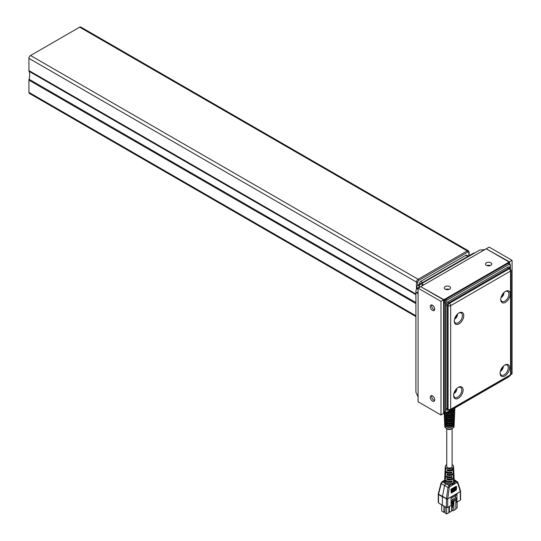 <?xml version="1.0" encoding="UTF-8"?>
<svg xmlns="http://www.w3.org/2000/svg" width="541" height="541" viewBox="0 0 541 541"><rect width="100%" height="100%" fill="white"/><g stroke="black" fill="none" stroke-linecap="round" stroke-linejoin="round"><path stroke-width="0.81" d="M490.87 262.764A3.145 1.819 0 0 0 487.434 262.365A3.145 1.819 0 0 0 485.493 264.049A3.145 1.819 0 0 0 486.413 265.333A3.145 1.819 0 0 0 489.848 265.726A3.145 1.819 0 0 0 491.789 264.049A3.145 1.819 0 0 0 490.87 262.764M490.389 265.557A3.145 1.819 0 0 0 486.893 265.557M449.625 286.574A3.145 1.819 0 0 0 446.197 286.175A3.145 1.819 0 0 0 444.249 287.859A3.145 1.819 0 0 0 445.175 289.144A3.145 1.819 0 0 0 448.604 289.536A3.145 1.819 0 0 0 450.545 287.859A3.145 1.819 0 0 0 449.625 286.574M449.145 289.367A3.145 1.819 0 0 0 445.656 289.367M432.475 305.239A3.145 1.819 -120 0 0 430.9 305.083A3.145 1.819 -120 0 0 430.42 307.606A3.145 1.819 -120 0 0 432.475 310.385A3.145 1.819 -120 0 0 434.044 310.541A3.145 1.819 -120 0 0 434.531 308.018A3.145 1.819 -120 0 0 432.475 305.239M431.772 304.968A3.145 1.819 -120 0 0 433.882 309.574A3.145 1.819 -120 0 0 434.585 309.844M432.475 395.951A3.145 1.819 -120 0 0 430.9 395.796A3.145 1.819 -120 0 0 430.42 398.318A3.145 1.819 -120 0 0 432.475 401.091A3.145 1.819 -120 0 0 434.044 401.246A3.145 1.819 -120 0 0 434.531 398.724A3.145 1.819 -120 0 0 432.475 395.951M431.772 395.681A3.145 1.819 -120 0 0 433.882 400.279A3.145 1.819 -120 0 0 434.585 400.556M445.574 302.527A0.926 0.534 180 0 1 444.276 302.527L444.851 300.6L446.237 299.132A0.926 0.534 60 0 1 446.88 300.255L445.574 302.527L445.574 411.512L445.953 412.364L446.88 412.269L508.797 376.522L509.723 375.542M445.405 298.835L443.931 300.681L443.931 299.687L445.561 298.74L446.237 299.132L508.155 263.379L509.548 263.244L510.379 264.887A0.926 0.534 180 0 1 510.109 265.266L509.723 264.414L508.797 264.508L446.88 300.255M454.088 426.355C452.08 429.574 449.49 430.325 446.325 428.594L444.77 426.355A4.666 2.691 0 0 0 446.129 428.195A4.666 2.691 0 0 0 451.16 428.79A4.666 2.691 0 0 0 454.088 426.355L454.156 424.807A4.727 2.725 0 0 1 453.175 426.403L453.223 425.064A4.781 2.759 0 0 0 454.21 423.447L454.237 422.69A4.815 2.779 0 0 0 454.237 422.649L453.676 422.636M454.156 424.807A4.727 2.725 0 0 0 454.034 424.124M446.555 426.91A4.727 2.725 0 0 0 452.303 426.91L452.337 425.571A4.781 2.759 0 0 1 446.521 425.571L446.555 426.91L446.893 426.653A4.172 2.407 0 0 0 451.965 426.653L452.303 426.91M449.821 424.07L449.476 425.402L449.476 424.076A4.869 2.813 0 0 0 454.291 421.331A4.869 2.813 0 0 0 454.298 421.297L454.237 422.649M449.476 425.402A4.815 2.779 0 0 0 454.237 422.69M454.291 421.331L454.325 420.58A4.896 2.827 0 0 1 453.317 422.23L453.358 420.891A4.95 2.861 0 0 0 454.379 419.214L454.413 418.463A4.984 2.874 0 0 0 454.413 418.43L453.845 418.436M454.325 420.58A4.896 2.827 0 0 0 454.21 419.897M446.447 422.758A4.896 2.827 0 0 0 452.411 422.758L452.445 421.419A4.95 2.861 0 0 1 446.413 421.419L446.447 422.758L446.785 422.501A4.342 2.509 0 0 0 452.073 422.501L452.411 422.758M449.835 419.938L449.49 421.27L449.497 419.944A5.038 2.908 0 0 0 454.467 417.104A5.038 2.908 0 0 0 454.467 417.07L454.413 418.43M449.49 421.27A4.984 2.874 0 0 0 454.413 418.463M454.467 417.104L454.494 416.347A5.072 2.928 0 0 1 453.453 418.065L453.493 416.719A5.126 2.962 0 0 0 454.555 414.988L454.582 414.237A5.153 2.976 0 0 0 454.582 414.21L454.021 414.23M454.494 416.347A5.072 2.928 0 0 0 454.386 415.671M446.345 418.606A5.072 2.928 0 0 0 452.513 418.606L452.547 417.267A5.126 2.962 0 0 1 446.311 417.267L446.345 418.606L446.683 418.349A4.517 2.604 0 0 0 452.175 418.349L452.513 418.606M449.848 415.806L449.503 417.138L449.51 415.813A5.214 3.009 0 0 0 454.636 412.878A5.214 3.009 0 0 0 454.636 412.851L454.582 414.21M449.503 417.138A5.153 2.976 0 0 0 454.582 414.237M454.636 412.878L454.67 412.12A5.241 3.03 0 0 1 453.588 413.892L453.628 412.553A5.295 3.057 0 0 0 454.724 410.761L454.758 410.004A5.329 3.077 0 0 0 454.758 409.99L454.19 410.024M454.67 412.12A5.241 3.03 0 0 0 454.562 411.437M446.237 414.453A5.241 3.03 0 0 0 452.621 414.453L452.655 413.114A5.295 3.057 0 0 1 446.203 413.114L446.237 414.453L446.575 414.196A4.686 2.705 0 0 0 452.283 414.196L452.621 414.453M449.869 411.674L449.524 413.006L449.524 411.681A5.383 3.111 0 0 0 454.812 408.644A5.383 3.111 0 0 0 454.812 408.631L454.758 409.99M449.524 413.006A5.329 3.077 0 0 0 454.758 410.004M453.757 408.611L453.723 409.72A5.417 3.124 0 0 0 454.832 407.988L454.812 408.644M449.727 410.937A5.417 3.124 0 0 0 452.722 410.301L452.749 409.192M448.523 411.633A5.383 3.111 0 0 0 449.328 411.681L449.334 413.006L448.989 411.674M446.825 412.614A5.329 3.077 0 0 0 449.334 413.006M444.249 413.114A5.214 3.009 0 0 0 445.743 414.933A5.214 3.009 0 0 0 449.348 415.813L449.355 417.138L449.01 415.806M444.634 413.98L444.648 414.406L444.276 414.21A5.153 2.976 0 0 0 444.276 414.237A5.153 2.976 0 0 0 445.784 416.272A5.153 2.976 0 0 0 449.355 417.138M444.391 416.996L444.391 417.077A5.038 2.908 0 0 0 444.391 417.104A5.038 2.908 0 0 0 445.865 419.092A5.038 2.908 0 0 0 449.361 419.944L449.368 421.27L449.023 419.938M444.803 418.193L444.824 418.626L444.445 418.43A4.984 2.874 0 0 0 444.445 418.463A4.984 2.874 0 0 0 445.906 420.431A4.984 2.874 0 0 0 449.368 421.27M444.56 421.236L444.567 421.297A4.869 2.813 0 0 0 444.56 421.331A4.869 2.813 0 0 0 445.987 423.251A4.869 2.813 0 0 0 449.375 424.076L449.382 425.402L449.037 424.07M444.979 422.399L444.993 422.852L444.614 422.649A4.815 2.779 0 0 0 444.621 422.69A4.815 2.779 0 0 0 446.027 424.59A4.815 2.779 0 0 0 449.382 425.402M446.88 412.269A0.926 0.534 60 0 1 446.69 412.695L444.878 412.81L444.276 411.518L444.276 302.527L443.6 302.142L443.931 300.681M444.993 422.852L445.189 422.839A4.254 2.455 0 0 0 446.42 424.367A4.254 2.455 0 0 0 449.044 425.07M444.824 418.626L445.02 418.619A4.429 2.556 0 0 0 446.298 420.201A4.429 2.556 0 0 0 449.023 420.939M444.648 414.406L444.844 414.399A4.598 2.658 0 0 0 446.176 416.043A4.598 2.658 0 0 0 449.01 416.807M446.744 428.81L446.744 466.484A2.685 1.549 0 0 0 447.529 467.58A2.685 1.549 0 0 0 450.457 467.918A2.685 1.549 0 0 0 452.114 466.484L452.114 428.81M445.169 470.312A4.369 2.522 0 0 0 445.06 470.798A4.369 2.522 0 0 0 447.285 473.064A4.369 2.522 0 0 0 451.789 472.99L451.762 471.989A4.321 2.495 180 0 1 447.306 472.056A4.321 2.495 180 0 1 445.108 469.818L445.169 468.533A4.26 2.462 0 0 0 445.831 469.919L445.865 468.919A4.22 2.435 180 0 1 445.209 467.552L445.263 466.416A4.166 2.407 180 0 1 446.481 464.78A4.166 2.407 180 0 1 446.744 464.645M444.966 474.687A4.571 2.637 0 0 0 444.864 475.181A4.571 2.637 0 0 0 447.204 477.554A4.571 2.637 0 0 0 451.938 477.453L451.904 476.452A4.524 2.61 180 0 1 447.224 476.547A4.524 2.61 180 0 1 444.905 474.2L444.966 472.915A4.463 2.577 0 0 0 445.683 474.389L445.716 473.389A4.423 2.549 180 0 1 445.013 471.935L445.06 470.798M444.763 479.069A4.768 2.752 0 0 0 444.661 479.563A4.768 2.752 0 0 0 447.13 482.045A4.768 2.752 0 0 0 452.08 481.923L452.053 480.922A4.727 2.725 180 0 1 447.143 481.044A4.727 2.725 180 0 1 444.702 478.582L444.763 477.297A4.666 2.691 0 0 0 445.541 478.859L445.574 477.852A4.619 2.671 180 0 1 444.81 476.317L444.864 475.181M452.114 464.645A4.166 2.407 180 0 1 453.595 466.416A4.166 2.407 180 0 1 452.377 468.181A4.166 2.407 180 0 1 447.786 468.695A4.166 2.407 180 0 1 445.263 466.416M445.277 468.039A4.26 2.462 0 0 0 445.169 468.533M445.067 472.421A4.463 2.577 0 0 0 444.966 472.915M444.864 476.804A4.666 2.691 0 0 0 444.763 477.297M460.337 499.424L460.317 491.573L457.591 482.782L456.922 482.558L449.875 486.63L449.273 487.583A0.926 0.352 -172.1 0 1 447.995 487.441L449.219 485.548L450.389 484.878A5.755 3.32 180 0 1 447.867 484.797L445.52 483.904L443.89 482.504A0.926 0.73 154 0 0 444.783 481.632L446.014 482.917L448.117 483.553A4.828 2.786 0 0 0 450.234 483.62L452.851 483.12L454.19 481.341A0.926 0.744 -163.6 0 0 455.103 482.159L453.973 483.289L450.389 484.878L450.234 483.62M453.994 476.804A4.666 2.691 180 0 1 454.095 477.297A4.666 2.691 180 0 1 452.729 479.272A4.666 2.691 180 0 1 446.852 479.61L446.88 478.609A4.619 2.671 0 0 0 452.695 478.271A4.619 2.671 0 0 0 454.048 476.317L453.994 475.181A4.571 2.637 180 0 1 453.25 476.702L453.216 475.695A4.524 2.61 0 0 0 453.953 474.2L453.892 472.915A4.463 2.577 180 0 1 452.587 474.809A4.463 2.577 180 0 1 446.994 475.147L447.028 474.146A4.423 2.549 0 0 0 452.553 473.808A4.423 2.549 0 0 0 453.845 471.935L453.798 470.798A4.369 2.522 180 0 1 453.101 472.232L453.067 471.231A4.321 2.495 0 0 0 453.75 469.818L453.689 468.533A4.26 2.462 180 0 1 452.445 470.339A4.26 2.462 180 0 1 447.143 470.677L447.17 469.676A4.22 2.435 0 0 0 452.411 469.338A4.22 2.435 0 0 0 453.642 467.552L453.595 466.416M459.018 312.894L459.018 312.894A6.715 3.875 -60 0 1 463.765 315.633A6.715 3.875 -60 0 1 459.018 323.856A6.715 3.875 -60 0 1 454.271 321.117A6.715 3.875 -60 0 1 459.018 312.894L459.018 312.894M454.284 320.712A5.768 3.334 120 0 0 455.434 322.97A5.768 3.334 120 0 0 458.355 322.7A5.768 3.334 120 0 0 462.129 317.587A5.768 3.334 120 0 0 461.202 312.975A5.768 3.334 120 0 0 458.673 313.111M505.497 291.356L505.497 291.356A6.715 3.875 -60 0 1 510.244 294.094A6.715 3.875 -60 0 1 505.497 302.311A6.715 3.875 -60 0 1 500.75 299.572A6.715 3.875 -60 0 1 505.497 291.356L505.497 291.356M500.763 299.166A5.768 3.334 120 0 0 501.913 301.425A5.768 3.334 120 0 0 504.834 301.161A5.768 3.334 120 0 0 508.608 296.042A5.768 3.334 120 0 0 507.681 291.43A5.768 3.334 120 0 0 505.152 291.565M458.362 387.315L458.362 387.315A6.715 3.875 -60 0 1 463.11 390.054A6.715 3.875 -60 0 1 458.362 398.277A6.715 3.875 -60 0 1 453.615 395.539A6.715 3.875 -60 0 1 458.362 387.315L458.362 387.315M453.628 395.133A5.768 3.334 120 0 0 454.778 397.385A5.768 3.334 120 0 0 457.7 397.121A5.768 3.334 120 0 0 461.48 392.009A5.768 3.334 120 0 0 460.547 387.397A5.768 3.334 120 0 0 458.017 387.532M504.841 365.019L504.841 365.019A6.715 3.875 -60 0 1 509.588 367.758A6.715 3.875 -60 0 1 504.841 375.975A6.715 3.875 -60 0 1 500.1 373.236A6.715 3.875 -60 0 1 504.841 365.019L504.841 365.019M500.107 372.83A5.768 3.334 120 0 0 501.257 375.089A5.768 3.334 120 0 0 504.178 374.825A5.768 3.334 120 0 0 507.958 369.706A5.768 3.334 120 0 0 507.025 365.094A5.768 3.334 120 0 0 504.496 365.229M456.922 482.558A0.926 0.534 -120 0 0 456.273 481.483L457.585 481.909M460.317 491.573L460.303 490.701L460.317 491.573M454.548 319.129A3.706 2.137 120 0 0 455.61 318.392A3.706 2.137 120 0 0 457.436 314.125M501.027 297.584A3.706 2.137 120 0 0 502.089 296.847A3.706 2.137 120 0 0 503.914 292.586M453.879 393.591A3.706 2.137 120 0 0 454.954 392.847A3.706 2.137 120 0 0 456.773 388.553M500.357 371.288A3.706 2.137 120 0 0 501.433 370.551A3.706 2.137 120 0 0 503.252 366.25M456.712 314.916A2.313 1.339 -60 0 1 456.726 315.166A2.313 1.339 -60 0 1 456.726 315.261M503.191 293.378A2.313 1.339 -60 0 1 503.204 293.621A2.313 1.339 -60 0 1 503.204 293.716M456.056 389.344A2.313 1.339 -60 0 1 456.077 389.621A2.313 1.339 -60 0 1 456.07 389.716M502.535 367.041A2.313 1.339 -60 0 1 502.555 367.325A2.313 1.339 -60 0 1 502.548 367.42M456.678 314.957A2.083 1.204 -60 0 1 456.726 315.356A2.083 1.204 -60 0 1 456.049 317.182A2.083 1.204 -60 0 1 455.258 317.905A2.083 1.204 -60 0 1 454.886 318.061M503.164 293.411A2.083 1.204 -60 0 1 503.204 293.81A2.083 1.204 -60 0 1 503.164 294.257A2.083 1.204 -60 0 1 501.737 296.36A2.083 1.204 -60 0 1 501.365 296.522M456.022 389.385A2.083 1.204 -60 0 1 456.077 389.811A2.083 1.204 -60 0 1 456.029 390.257A2.083 1.204 -60 0 1 454.602 392.36A2.083 1.204 -60 0 1 454.217 392.523M502.501 367.089A2.083 1.204 -60 0 1 502.555 367.508A2.083 1.204 -60 0 1 502.508 367.961A2.083 1.204 -60 0 1 501.081 370.064A2.083 1.204 -60 0 1 500.695 370.227M468.283 256.143L466.68 255.217A1.576 0.906 120 0 0 465.896 255.298L420.722 281.374A1.576 0.906 120 0 0 419.613 283.301L419.613 284.248M417.774 282.091A0.926 0.534 180 0 1 416.469 282.091A2.313 1.339 -60 0 1 418.105 279.257L467.201 250.909A2.313 1.339 -60 0 1 468.357 250.794L80.812 27.05A2.313 1.339 120 0 0 79.655 27.165L467.201 250.909A0.926 0.534 60 0 1 467.857 252.045L418.761 280.394A1.386 0.805 120 0 0 417.774 282.091L417.774 285.344M415.901 316.566L29.403 93.424A2.313 1.339 120 0 1 28.923 92.362L28.923 80.149A2.779 1.603 -60 0 1 29.058 79.243A13.309 7.682 120 0 0 29.058 71.304A2.779 1.603 -60 0 1 28.923 70.56L28.923 58.347A2.313 1.339 120 0 1 30.56 55.513L79.655 27.165M443.6 301.959L443.6 299.876L420.688 286.649L418.071 288.157L416.759 287.406A1.853 1.068 -60 0 1 418.071 285.134L419.316 285.851M416.759 287.406L416.759 289.185M473.902 253.418L473.456 253.161A1.853 1.068 -60 0 1 474.383 253.066L474.443 253.107M473.456 253.161L418.071 285.134M453.879 501.176L453.879 510.359L455.847 509.223L455.847 500.04M453.879 510.359L453.29 510.697L452.574 510.285L451.782 508.81L451.782 507.559L452.668 507.052M451.782 507.559L452.668 508.073L452.668 505.382M443.931 506.315L443.931 512.361L445.108 511.685M443.931 512.361L441.706 511.076L441.706 505.03M449.429 506.45L449.429 512.361L451.654 511.076L451.654 504.956L451.066 505.294M449.429 512.361L448.908 512.063M452.181 509.548L452.181 510.778L452.797 510.413M452.181 510.778L451.654 510.474M446.677 507.83L446.677 513.95L445.108 513.044L445.108 506.998M446.677 513.95L448.908 512.665L448.908 506.755M455.847 508.662L457.152 507.904L457.152 501.987M451.066 503.319A0.717 0.413 60 0 0 451.884 503.367L452.114 499.661L453.29 500.344L453.29 501.514L452.533 501.453L452.533 505.463L453.317 505.01L453.317 501.5M455.847 503.549L456.07 499.911M453.29 501.514L456.827 499.471L456.827 498.302L455.65 497.625L452.114 499.661M456.827 498.302L453.29 500.344M452.181 505.26L452.181 507.336M452.533 505.463L451.066 504.618M446.616 507.553L440.198 503.955M446.616 507.864L447.055 507.607M456.07 502.406L456.773 502.001M455.583 497.659L455.583 495.684L451.066 498.295M460.303 491.58L447.718 498.849L447.698 507.451L451.066 505.504L451.066 497.132L456.956 493.73L455.583 495.684M447.698 507.451L446.399 507.472L442.389 505.314L442.389 496.814L438.521 494.508L438.521 502.92L442.389 505.314M456.07 501.608L456.956 502.102L460.323 500.161M456.956 502.102L456.956 493.73M438.521 502.92L438.535 502.156M451.329 493.094L456.408 489.889L451.174 492.919M451.133 492.269L456.374 489.247L451.329 492.486M460.303 491.532A0.926 0.615 -17.2 0 0 460.533 490.93L457.821 482.187L454.197 479.597M457.591 482.782A0.926 0.615 -17.2 0 0 457.821 482.187M449.273 487.583L447.718 498.849M447.711 498.856L446.433 498.714L447.995 487.441L444.574 485.541L442.389 496.814L446.433 498.714M447.711 498.795A0.926 0.352 -172.1 0 1 446.44 498.653L438.555 494.163L438.541 493.561L438.521 494.508A0.926 0.534 0 0 1 438.264 494.136L438.264 502.542M451.093 491.58L456.333 488.557L456.563 488.821L451.329 491.843M451.072 491.214L451.052 490.856L451.072 491.214M451.052 490.856L456.293 487.833L456.563 488.144L451.329 491.167M451.032 490.504L451.011 490.085L451.032 490.504M451.011 490.085L456.246 487.062L456.563 487.427L451.329 490.45M450.991 489.761L451.329 489.693L450.964 489.274L450.991 489.761M450.964 489.274L456.198 486.251L456.563 486.67L451.329 489.693M441.023 483.16L442.125 481.673A0.926 0.534 -120 0 1 442.585 481.72L443.89 482.504A5.755 3.32 180 0 1 443.755 481.044L442.585 481.72L441.273 483.559A0.926 0.419 -165.6 0 1 441.023 483.16L438.298 493.777M446.014 482.917L444.574 485.541L441.273 483.559L438.562 494.109A0.926 0.419 -165.6 0 1 438.311 493.71M446.453 471.691A3.3 1.907 0 0 0 451.018 472.536L451.018 472.205M446.771 476.378A3.3 1.907 0 0 0 451.018 476.925L451.018 476.716M447.279 481.084A3.3 1.907 0 0 0 451.018 481.307L451.018 481.22M447.84 469.872L447.143 470.677M452.513 469.277A3.3 1.907 180 0 1 447.84 470.271M452.269 473.957A3.3 1.907 180 0 1 447.84 474.653L446.994 475.147M447.84 478.893L446.852 479.61M451.877 478.65A3.3 1.907 180 0 1 447.84 479.042M454.217 479.975L454.967 480.699A5.755 3.32 180 0 1 455.103 482.159L456.273 481.483L454.967 480.699A0.926 0.73 154 0 1 454.237 480.503M454.298 484.08A0.926 0.534 -120 0 0 453.973 483.289A0.926 0.568 -138.4 0 1 453.52 482.565M452.499 485.115A0.926 0.534 -120 0 0 452.175 484.323A0.926 0.467 76.8 0 1 452.005 483.438M444.607 480.645A0.926 0.744 -163.6 0 1 443.755 481.044L444.885 480.117M453.689 470.312A4.369 2.522 180 0 1 453.798 470.798M454.095 479.069A4.768 2.752 180 0 1 454.197 479.563A4.768 2.752 180 0 1 453.392 481.165L453.358 480.165A4.727 2.725 0 0 0 454.149 478.582L454.095 477.297M451.018 472.536L451.789 472.99M451.018 476.925L451.938 477.453M451.018 481.307L452.08 481.923M453.581 468.039A4.26 2.462 180 0 1 453.689 468.533M453.784 472.421A4.463 2.577 180 0 1 453.892 472.915M453.892 474.687A4.571 2.637 180 0 1 453.994 475.181M449.875 486.63A0.926 0.534 -120 0 0 449.219 485.548L447.867 484.797L448.117 483.553M453.196 425.774A4.172 2.407 0 0 0 453.595 424.8L453.601 424.732M445.257 424.732L445.257 424.8A4.172 2.407 0 0 0 445.656 425.774M446.866 425.713L446.893 426.653M451.992 425.713L451.965 426.653M449.814 425.07A4.254 2.455 0 0 0 453.669 422.839M453.865 422.852L453.879 422.399M453.338 421.608A4.342 2.509 0 0 0 453.771 420.567L453.771 420.526M445.087 420.526L445.087 420.567A4.342 2.509 0 0 0 445.52 421.608M446.765 421.561L446.785 422.501M452.093 421.561L452.073 422.501M449.835 420.939A4.429 2.556 0 0 0 453.838 418.619M454.034 418.626L454.055 418.193M453.473 417.442A4.517 2.604 0 0 0 453.94 416.34L453.94 416.32M444.918 416.34L444.918 416.32A4.517 2.604 0 0 0 445.385 417.442M446.656 417.409L446.683 418.349M452.202 417.409L452.175 418.349M449.848 416.807A4.598 2.658 0 0 0 454.014 414.399M454.203 414.406L454.224 413.98M453.608 413.277A4.686 2.705 0 0 0 454.115 412.114M444.952 412.844A4.686 2.705 0 0 0 445.25 413.277M446.555 413.256L446.575 414.196M452.303 413.256L452.283 414.196M449.862 412.675A4.774 2.752 0 0 0 454.183 410.173M454.379 410.186L454.393 409.774M453.743 409.104A4.855 2.806 0 0 0 454.197 408.36M450.369 410.572A4.855 2.806 0 0 0 452.384 410.044L452.722 410.301M452.404 409.395L452.384 410.044M447.231 412.377A4.774 2.752 0 0 0 448.996 412.675M444.824 424.124A4.727 2.725 0 0 0 444.702 424.807A4.727 2.725 0 0 0 445.683 426.403L445.635 425.064A4.781 2.759 0 0 1 444.648 423.447L444.621 422.69M444.648 419.897A4.896 2.827 0 0 0 444.533 420.58A4.896 2.827 0 0 0 445.541 422.23L445.5 420.891A4.95 2.861 0 0 1 444.479 419.214L444.445 418.463M444.472 415.671A5.072 2.928 0 0 0 444.357 416.347A5.072 2.928 0 0 0 445.405 418.065L445.365 416.719A5.126 2.962 0 0 1 444.303 414.988L444.276 414.237M444.452 412.999A5.241 3.03 0 0 0 445.27 413.892L445.236 412.945M444.276 414.21L444.215 412.851M444.445 418.43L444.391 417.07M444.614 422.649L444.56 421.297M440.983 415.001L440.983 301.384L418.071 288.157A7.405 4.274 0 0 0 415.901 291.18L415.901 391.752A7.405 4.274 180 0 0 416.489 393.415L418.071 397.04L418.071 401.774L440.983 415.001L443.6 413.486L443.6 302.142M444.878 412.81L443.6 411.329M486.548 249.002L509.46 261.851L509.46 263.19M445.561 298.74L509.128 262.04L486.217 248.813L484.912 249.57L480.983 250.01A7.405 4.274 60 0 0 479.245 250.334L420.587 284.201A7.405 4.274 -120 0 0 419.147 286.514L420.032 287.028M507.654 262.892L509.575 263.264M440.983 301.384L443.6 299.876M443.931 412.228L443.931 413.297L443.6 413.114M445.953 412.364A0.926 0.757 -60 0 1 444.851 412.797L443.931 413.297M486.548 248.623L489.165 247.115L512.077 260.343L512.077 373.953L511.002 374.575M512.077 260.343L509.46 261.851M509.128 262.987L509.128 262.04M421.02 286.838L443.931 299.687M484.912 249.57L422.325 285.702L422.325 283.876L423.143 284.607L421.02 286.46M419.147 286.514L418.071 288.157L418.071 291.937L417.53 293.188L416.489 292.85L418.071 291.937L418.071 397.04M415.901 291.18A7.405 4.274 0 0 0 416.489 292.85M422.325 283.876A7.405 4.274 -120 0 0 420.587 284.201M444.851 300.6L445.953 301.236M509.548 263.244A0.926 0.757 120 0 1 509.723 264.414M508.797 376.522A0.926 0.534 60 0 1 508.608 376.949L446.69 412.695M445.574 411.512A0.926 0.534 180 0 1 444.276 411.518L443.6 411.153M444.661 479.563L444.601 480.8A4.828 2.786 0 0 0 444.783 481.632M457.091 482.491A0.926 0.642 -104.6 0 0 456.604 481.341M438.528 494.312A0.926 0.467 -174.1 0 1 438.271 493.947A0.926 0.467 -174.1 0 1 438.298 493.859M438.278 494.034A0.926 0.534 0 0 0 438.264 494.136L438.291 493.784M447.705 498.951A0.926 0.467 -174.1 0 1 446.413 498.863M446.399 507.472L446.399 499.059A0.926 0.534 0 0 0 447.698 499.052M460.323 491.668A0.926 0.595 -6.7 0 0 460.567 491.1M468.837 255.825L468.837 252.613A1.386 0.805 120 0 0 467.857 252.045M465.896 255.298L467.823 256.414M420.722 281.374L422.656 282.49M419.613 283.301L420.431 283.775M468.837 251.856A0.926 0.534 180 0 1 469.108 252.234A0.926 0.534 180 0 1 468.837 252.613M30.56 55.513L418.105 279.257A0.926 0.534 60 0 1 418.761 280.394M416.469 289.543L416.469 282.091L28.923 58.347M28.923 70.56L415.901 293.979M415.901 294.649L29.058 71.304M29.058 79.243L415.901 302.588M415.901 303.569L28.923 80.149M28.923 92.362L415.901 315.782M451.066 502.63L451.958 502.116M460.323 491.762A0.926 0.534 0 0 0 460.594 491.384A0.926 0.534 0 0 0 460.58 491.289M454.19 481.341A4.828 2.786 0 0 0 454.251 480.8L454.197 479.563M510.542 374.757L510.542 271.068L450.68 305.651L450.68 409.287L510.542 374.757A1.853 1.068 60 0 1 510.156 375.603L511.103 373.959A1.853 1.068 0 0 1 510.562 374.717M511.103 373.959L511.103 270.324A1.853 1.068 180 0 1 510.562 271.082M450.68 409.287A1.853 1.068 180 0 1 448.09 409.3L448.09 305.665A1.88 1.089 -60 0 1 449.415 303.359L509.25 268.816A1.853 1.068 60 0 1 510.542 271.068M509.25 268.816A1.88 1.089 -60 0 1 510.204 268.728L509.365 268.214A1.907 1.102 120 0 0 508.398 268.302L509.25 268.816M450.68 305.651A1.853 1.068 0 0 1 448.09 305.665L447.218 305.185A1.907 1.102 120 0 1 448.563 302.852A0.926 0.534 60 0 1 447.921 301.722L507.756 267.18A0.926 0.534 60 0 0 508.398 268.302L448.563 302.852L449.415 303.359A1.853 1.068 60 0 1 450.707 305.611M448.489 410.173A1.88 1.089 -60 0 1 448.09 409.3L447.218 408.82A1.907 1.102 120 0 0 447.623 409.693L450.322 410.146A1.853 1.068 60 0 0 450.707 409.3M445.919 305.185A0.926 0.534 0 0 1 447.218 305.185L447.218 408.82A0.926 0.534 0 0 0 445.919 408.827L445.919 305.185A2.827 1.637 -60 0 1 447.921 301.722M507.756 267.18A2.827 1.637 -60 0 1 509.757 268.336L509.757 268.458M447.921 409.977A2.827 1.637 -60 0 1 445.919 408.827M510.109 268.667L510.109 265.266M507.499 262.98L508.155 263.379A0.926 0.534 60 0 1 508.797 264.508M509.872 375.63L508.608 376.949M460.594 499.783L460.553 491.012M469.108 255.67L469.108 252.234L468.357 250.794M442.125 481.673L444.628 480.225M511.103 270.324L510.204 268.728M510.156 375.603L450.322 410.146M444.77 426.355L444.702 424.807M444.56 421.331L444.533 420.58M444.391 417.104L444.357 416.347M510.379 264.887L510.379 268.843"/></g></svg>
